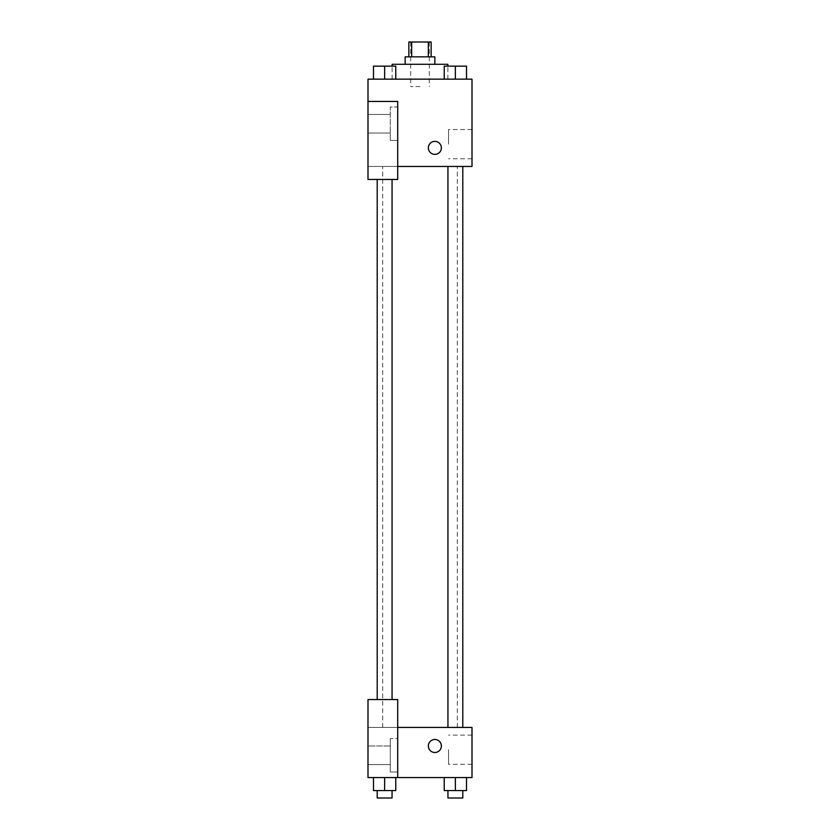 <?xml version="1.0" encoding="UTF-8"?>
<svg xmlns="http://www.w3.org/2000/svg" width="840" height="840" viewBox="0 0 840 840"><rect width="100%" height="100%" fill="white"/><g stroke="black" fill="none" stroke-linecap="round" stroke-linejoin="round"><path stroke-width="0.63" stroke-dasharray="4.2 3.15" d="M420 86.583L410.707 86.583L420 86.583M420 42L410.707 42L420 42M428.327 56.858L428.327 42L431.141 42L431.141 56.858L411.673 56.858L431.141 56.858M428.327 42L408.86 42L408.86 56.858L411.673 56.858L408.86 56.858M434.858 56.858L405.143 56.858M405.143 64.291L434.858 64.291L405.143 64.291M411.673 56.858L411.673 42M392.133 64.291L447.867 64.291M420 79.149L392.133 79.149L420 79.149M373.485 79.149L395.776 79.149L373.495 79.149L384.626 79.149L373.495 79.149L384.626 79.149L384.636 66.15L373.485 66.15L392.06 66.15L373.485 66.15L373.485 79.149L384.636 79.149L373.485 79.149L373.485 66.15L373.485 79.149L395.776 79.149L384.636 79.149L384.636 66.15L395.776 66.15L377.202 66.15L395.776 66.15L395.776 79.149L395.776 66.15M444.224 79.149L466.515 79.149L444.234 79.149L466.505 79.149L455.375 79.149L455.364 66.15L444.224 66.15L462.798 66.15L444.224 66.15L444.224 79.149L455.364 79.149L444.224 79.149L444.224 66.15L444.224 79.149L466.515 79.149L455.364 79.149L455.364 66.15L466.515 66.15L447.941 66.15L466.515 66.15L466.515 79.149L466.515 66.15M397.709 166.457L472.007 166.457L472.007 79.149L367.994 79.149L367.994 101.441L397.709 101.441L397.709 179.456L397.709 101.441L367.994 101.441L367.994 179.456L367.994 166.457L367.994 179.456L397.709 179.456L367.994 179.456L397.709 179.456L397.709 166.457L367.994 166.457L397.709 166.457L397.709 101.441L367.994 101.441M441.357 147.882A6.5 6.5 0 0 0 431.613 142.244A6.5 6.5 0 0 0 431.613 153.51A6.5 6.5 0 0 0 441.357 147.882A6.5 6.5 0 0 1 431.613 153.51A6.5 6.5 0 0 1 431.613 142.244A6.5 6.5 0 0 1 441.357 147.882M397.709 107.016L397.709 140.448L397.709 107.016L390.285 107.016L390.285 140.448L390.285 107.016L390.285 140.448L390.285 107.016L397.709 107.016L397.709 140.448L397.709 107.016M390.285 123.732L390.285 114.439L390.285 123.732M367.994 123.732L367.994 114.439L367.994 123.732M472.007 144.165L472.007 129.549L472.007 144.165M448.529 144.165L448.529 129.549L448.529 144.165M428.358 147.882A6.5 6.5 0 0 0 438.113 153.51A6.5 6.5 0 0 0 438.113 142.244A6.5 6.5 0 0 0 428.358 147.882M367.994 154.382L367.994 141.372L367.994 154.382M384.636 166.457L377.202 166.457L384.636 166.457M455.364 166.457L462.798 166.457L455.364 166.457M420 166.457L382.704 166.457L420 166.457M420 727.419L382.704 727.419L420 727.419M455.364 727.419L462.798 727.419L455.364 727.419M384.636 727.419L377.202 727.419L384.636 727.419M367.994 727.419L397.709 727.419L367.994 727.419L367.994 777.567L397.709 777.567L397.709 699.552L367.994 699.552L367.994 727.419M397.709 777.567L472.007 777.567L472.007 727.419L397.709 727.419L397.709 699.552L397.709 777.567L397.709 727.419M367.994 745.994L367.994 764.568L367.994 739.494L367.994 752.493L367.994 745.994L390.285 745.994L390.285 764.568L390.285 745.994L367.994 745.994M390.285 738.56L390.285 771.992L390.285 738.56L390.285 771.992L390.285 738.56L397.709 738.56L397.709 771.992L397.709 738.56L390.285 738.56M397.709 738.56L397.709 771.992L397.709 738.56M397.709 699.552L367.994 699.552L397.709 699.552M395.776 790.566L395.776 777.567L395.776 790.566L384.636 790.566L395.776 790.566L384.636 790.566L384.636 777.567L395.766 777.567L373.485 777.567L395.776 777.567L373.485 777.567L395.776 777.567L384.636 777.567L384.636 790.566L373.485 790.566L373.485 777.567L373.485 790.566L392.06 790.566L373.485 790.566L373.485 777.567M466.515 790.566L466.515 777.567L466.515 790.566L455.364 790.566L466.515 790.566L455.364 790.566L455.364 777.567L444.234 777.567L466.505 777.567L444.224 777.567L466.515 777.567L444.224 777.567L466.515 777.567L455.364 777.567L455.364 790.566L444.224 790.566L444.224 777.567L444.224 790.566L462.798 790.566L444.224 790.566L444.224 777.567M472.007 749.7L472.007 764.316L472.007 749.7M448.529 749.7L448.529 764.316L448.529 749.7M428.358 745.994A6.5 6.5 0 0 0 438.113 751.622A6.5 6.5 0 0 0 438.113 740.355A6.5 6.5 0 0 0 428.358 745.994M441.357 745.994A6.5 6.5 0 0 0 431.613 740.355A6.5 6.5 0 0 0 431.613 751.622A6.5 6.5 0 0 0 441.357 745.994A6.5 6.5 0 0 1 431.613 751.622A6.5 6.5 0 0 1 431.613 740.355A6.5 6.5 0 0 1 441.357 745.994M447.941 790.566L447.941 798L462.798 798L447.941 798L462.798 798L462.798 790.566L447.941 790.566L462.798 790.566M455.364 790.566L455.364 777.567M377.202 790.566L377.202 798L392.06 798L377.202 798L392.06 798L392.06 790.566L377.202 790.566L392.06 790.566M384.636 790.566L384.636 777.567M447.941 66.15L462.798 66.15M455.364 79.149L455.364 66.15M377.202 66.15L392.06 66.15M384.636 79.149L384.636 66.15M410.707 42L410.707 86.583M429.293 42L429.293 86.583M447.867 79.149L447.867 66.15M392.133 79.149L392.133 66.15M397.709 140.448L390.285 140.448L397.709 140.448M367.994 133.014L390.285 133.014L367.994 133.014M367.994 114.439L390.285 114.439L367.994 114.439M472.007 129.549L448.529 129.549M472.007 158.771L448.529 158.771M457.296 727.419L457.296 166.457M382.704 727.419L382.704 166.457M392.06 699.552L392.06 179.456M377.202 699.552L377.202 179.456M462.798 727.419L462.798 166.457M447.941 727.419L447.941 166.457M367.994 764.568L390.285 764.568L367.994 764.568M397.709 771.992L390.285 771.992L397.709 771.992M472.007 735.095L448.529 735.095M472.007 764.316L448.529 764.316"/><path stroke-width="1.26" d="M411.673 56.858L411.673 42L408.86 42L408.86 56.858M411.673 42L431.141 42L431.141 56.858M428.327 56.858L428.327 42M405.143 64.291L405.143 56.858L434.858 56.858L434.858 64.291M447.867 66.15L447.867 64.291L392.133 64.291L392.133 66.15M367.994 101.441L367.994 179.456L397.709 179.456L397.709 101.441L367.994 101.441L367.994 79.149L472.007 79.149L472.007 166.457L397.709 166.457M428.358 147.882A6.5 6.5 0 0 1 438.113 142.244A6.5 6.5 0 0 1 438.113 153.51A6.5 6.5 0 0 1 428.358 147.882M397.709 727.419L472.007 727.419L472.007 777.567L367.994 777.567L367.994 699.552L397.709 699.552L397.709 777.567M428.358 745.994A6.5 6.5 0 0 1 438.113 740.355A6.5 6.5 0 0 1 438.113 751.622A6.5 6.5 0 0 1 428.358 745.994M444.224 777.567L444.224 790.566L466.515 790.566L466.515 777.567L466.515 790.566M455.364 790.566L455.364 777.567M462.798 790.566L462.798 798L447.941 798L447.941 790.566M373.485 777.567L373.485 790.566L395.776 790.566L395.776 777.567L395.776 790.566M384.636 790.566L384.636 777.567M392.06 790.566L392.06 798L377.202 798L377.202 790.566M444.224 79.149L444.224 66.15L466.515 66.15L466.515 79.149L466.515 66.15M455.364 79.149L455.364 66.15M462.798 66.15L447.941 66.15M373.485 79.149L373.485 66.15L395.776 66.15L395.776 79.149L395.776 66.15M384.636 79.149L384.636 66.15M392.06 66.15L377.202 66.15M447.941 166.457L447.941 727.419M462.798 166.457L462.798 727.419M392.06 699.552L392.06 179.456M377.202 699.552L377.202 179.456"/></g></svg>
